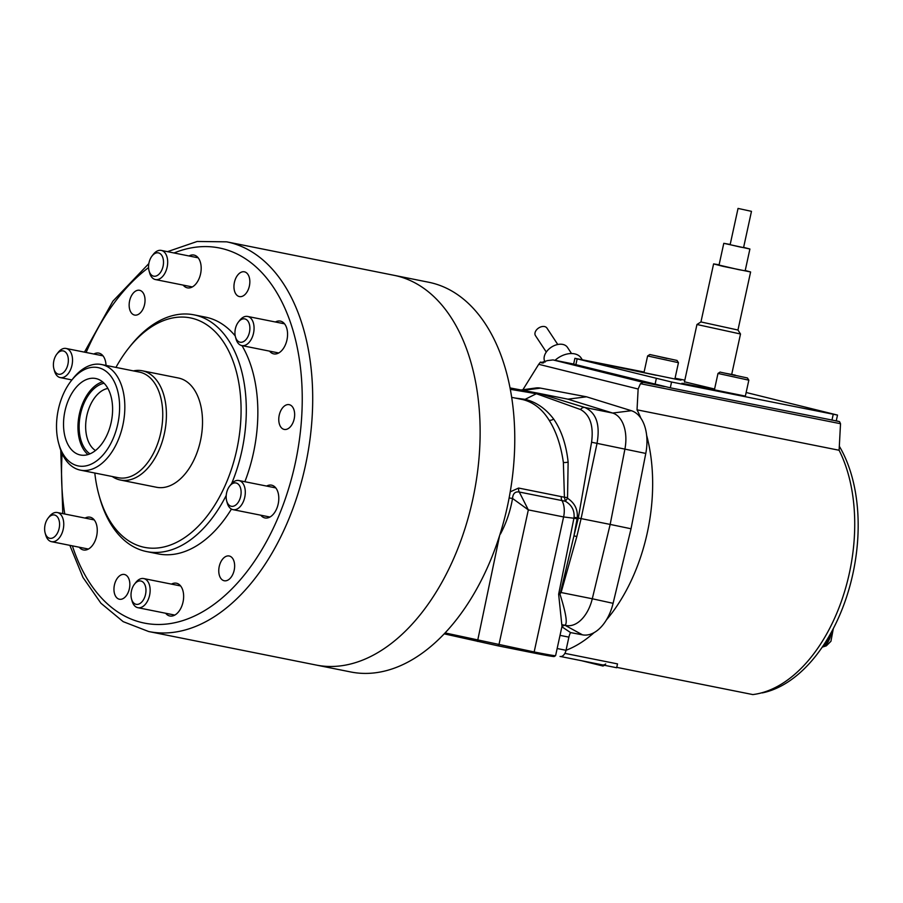 <?xml version="1.0" encoding="UTF-8"?>
<svg xmlns="http://www.w3.org/2000/svg" width="903" height="903" viewBox="0 0 903 903"><rect width="100%" height="100%" fill="white"/><g stroke="black" fill="none" stroke-linecap="round" stroke-linejoin="round"><path stroke-width="1.35" d="M836.257 420.809L839.519 421.622L840.524 423.721L839.101 450.258A144.852 88.325 -78.7 0 1 841.415 601.206A144.852 88.325 -78.7 0 1 752.82 694.576L616.76 667.351M564.883 653.366L617.505 663.897L616.67 667.735L605.27 665.455A3.714 2.946 104 0 0 603.057 666.053L605.699 663.965A5.576 4.413 -76 0 1 602.38 664.879L560.718 656.537M560.165 656.481L560.041 656.458A7.427 4.526 -78.7 0 0 560.165 656.481A7.427 4.526 -78.7 0 0 566.023 650.295A144.852 88.325 -78.7 0 0 594.095 632.619A39.405 24.02 -78.7 0 0 606.376 619.966A144.852 88.325 -78.7 0 0 646.638 435.314A39.405 24.02 -78.7 0 0 640.859 418.179A144.852 88.325 -78.7 0 0 637.033 409.827L839.101 450.258M557.151 648.523L566.023 650.295L568.89 637.134A11.141 6.795 101.3 0 1 570.561 632.585L582.503 634.843A39.405 24.02 -78.7 0 0 594.095 632.619M606.376 619.966A39.405 24.02 -78.7 0 0 613.092 603.317L631.028 528.763L645.78 453.43A39.405 24.02 -78.7 0 0 646.638 435.314M522.882 389.746L538.719 364.293L540.479 362.092L543.787 362.746M540.479 362.092L541.958 363.017M543.019 362.995L541.089 362.6L547.523 360.579L553.042 359.925L643.218 382.353L640.453 383.696L638.139 389.012L637.033 409.827M640.859 418.179A39.405 24.02 -78.7 0 0 631.366 410.707L586.51 396.801L540.513 388.121A39.405 24.02 -78.7 0 0 535.648 388.008L521.042 389.994M640.453 383.696L840.524 423.721M643.218 382.353L664.416 386.586M835.647 420.843L839.519 421.622M600.1 370.783A40.861 0.914 12.3 0 0 600.066 370.806A40.861 0.914 12.3 0 0 630.813 378.425M553.042 359.925L573.653 364.044M586.51 396.801L567.919 399.171L612.652 413.043L567.919 399.171L538.854 393.358L584.738 407.456C596.341 412.694 600.416 424.771 596.962 443.7L581.092 518.604L610.168 524.417L624.876 449.288A33.434 20.385 -78.7 0 0 612.652 413.043A33.434 20.385 -78.7 0 1 624.876 449.288L610.168 524.417L631.028 528.763M577.288 517.803L573.936 535.897L578.304 518.017L591.578 442.233C593.745 425.776 590.065 414.872 580.55 409.533L536.371 393.719L525.106 399.352C536.19 402.038 545.694 408.585 553.607 418.992C561.35 430.11 566.192 444.468 568.134 462.054L567.535 498.264C574.669 502.96 577.92 509.461 577.265 517.791L581.092 518.604L576.836 536.506L561.102 592.526L592.289 598.768L610.168 524.417L592.289 598.768A33.434 20.385 -78.7 0 1 566.328 625.508A33.434 20.385 -78.7 0 0 592.289 598.768L613.092 603.317M570.561 632.585L561.892 626.772M564.578 625.181L566.328 625.508L564.578 625.181M581.509 660.703L603.057 666.053M677.036 360.455L649.821 354.529L677.036 360.455L678.458 362.679L674.891 379L607.629 365.094L656.165 375.276M745.359 396.101L681.946 383.267L726.543 392.771M684.463 381.811L714.589 389.024M644.099 372.036L574.906 358.31L671.561 382.014L837.51 415.087L746.149 392.489M684.824 380.174L675.06 378.222M674.868 379.012L680.997 380.129L674.981 378.605M574.906 358.31L573.642 364.112L670.297 387.816L836.246 420.9L837.51 415.087M510.229 491.853L518.615 488.049L564.431 497.248L563.37 462.438C560.944 445.484 556.192 431.42 549.137 420.234C542.353 409.251 533.65 402.388 523.051 399.657L511.696 397.343M577.265 517.791L574.071 517.363C574.556 510.285 571.644 504.912 565.323 501.244L561.948 500.567A18.568 11.321 101.3 0 1 563.596 516.945L534.158 651.955A55.715 1.242 12.3 0 0 555.582 655.646A55.715 1.242 12.3 0 0 555.605 655.623L561.982 626.366L558.641 594.242L573.924 518.243L563.596 516.945L528.334 509.89L512.532 498.445C510.387 511.019 506.357 522.882 500.454 534.034A5.576 0.824 30.3 0 0 500.138 533.831M559.894 593.452A5.576 3.115 -98.9 0 1 559.894 593.926L558.641 594.242L560.571 592.221A5.576 0.61 -154.6 0 1 561.102 592.526L559.894 593.926C566.046 613.272 567.705 623.713 564.894 625.226L582.503 634.843M538.775 393.336L510.06 387.929L538.854 393.358L536.371 393.719L510.319 389.328M515.308 398.065L525.106 399.352L523.051 399.657M445.055 632.924L534.158 651.955L533.255 652.88L497.993 645.826L444.186 633.838M555.582 655.646L554.25 656.504A54.598 1.219 -167.7 0 1 533.255 652.88M561.305 496.594A5.576 3.398 101.3 0 0 561.948 500.567L519.27 492.022L528.334 509.89L498.896 644.9L497.993 645.826M577.119 518.762L573.924 518.243L574.071 517.363M518.615 488.049A5.576 3.398 101.3 0 0 519.27 492.022C515.195 491.356 512.949 493.489 512.532 498.445L509.123 497.971M567.535 498.264L565.323 501.244L564.431 497.248L567.14 497.587M562.648 624.82L564.804 625.203A5.576 5.316 -79.9 0 1 564.894 625.226L564.759 625.203M560.571 592.221L573.936 535.897L576.836 536.506M631.366 410.707L612.652 413.043L584.738 407.456A5.576 4.109 106.7 0 0 580.55 409.533M645.78 453.43L591.578 442.233M226.664 241.835L394.092 275.325A198.716 121.16 101.3 0 1 472.766 499.438A198.716 121.16 101.3 0 1 316.118 665.037L350.759 671.967A198.716 121.16 101.3 0 0 507.407 506.369A198.716 121.16 101.3 0 0 428.733 282.255L394.092 275.325A198.716 121.16 101.3 0 1 472.766 499.438A198.716 121.16 101.3 0 1 316.118 665.037L148.69 631.536A198.716 121.16 101.3 0 0 305.338 465.937A198.716 121.16 101.3 0 0 226.664 241.835L197.147 241.473L167.473 251.666M234.419 282.334A12.631 7.698 -78.7 0 0 239.419 296.579A12.631 7.698 -78.7 0 0 249.375 286.059A12.631 7.698 -78.7 0 0 244.374 271.814A12.631 7.698 -78.7 0 0 234.419 282.334M279.23 415.177A12.631 7.698 -78.7 0 0 284.231 429.422A12.631 7.698 -78.7 0 0 294.186 418.902A12.631 7.698 -78.7 0 0 289.186 404.657A12.631 7.698 -78.7 0 0 279.23 415.177M219.226 566.52A12.631 7.698 -78.7 0 0 224.226 580.753A12.631 7.698 -78.7 0 0 234.182 570.233A12.631 7.698 -78.7 0 0 229.181 555.988A12.631 7.698 -78.7 0 0 219.226 566.52M114.421 584.997A12.631 7.698 -78.7 0 0 119.422 599.242A12.631 7.698 -78.7 0 0 129.377 588.722A12.631 7.698 -78.7 0 0 124.377 574.477A12.631 7.698 -78.7 0 0 114.421 584.997M129.614 300.823A12.631 7.698 -78.7 0 0 134.615 315.068A12.631 7.698 -78.7 0 0 144.57 304.537A12.631 7.698 -78.7 0 0 139.57 290.292A12.631 7.698 -78.7 0 0 129.614 300.823M260.786 515.207A16.717 10.193 -78.7 0 0 265.008 517.938A16.717 10.193 -78.7 0 0 278.18 504.009A16.717 10.193 -78.7 0 0 271.566 485.159A16.717 10.193 -78.7 0 0 266.622 486.074M165.633 613.25A16.717 10.193 -78.7 0 0 169.854 615.993A16.717 10.193 -78.7 0 0 183.027 602.064A16.717 10.193 -78.7 0 0 176.412 583.214A16.717 10.193 -78.7 0 0 171.468 584.117M79.25 547.229A16.717 10.193 -78.7 0 0 83.471 549.961A16.717 10.193 -78.7 0 0 96.644 536.032A16.717 10.193 -78.7 0 0 90.029 517.182A16.717 10.193 -78.7 0 0 85.085 518.085M183.174 285.111A16.717 10.193 -78.7 0 0 187.395 287.843A16.717 10.193 -78.7 0 0 200.568 273.914A16.717 10.193 -78.7 0 0 193.953 255.064A16.717 10.193 -78.7 0 0 189.009 255.967M269.557 351.132A16.717 10.193 -78.7 0 0 273.767 353.874A16.717 10.193 -78.7 0 0 286.951 339.946A16.717 10.193 -78.7 0 0 280.325 321.096A16.717 10.193 -78.7 0 0 275.392 321.999M115.934 367.408A116.995 71.337 101.3 0 1 128.316 348.569L129.964 346.481A120.72 73.606 101.3 0 1 194.032 314.854A120.72 73.606 101.3 0 1 241.835 450.992A120.72 73.606 101.3 0 1 231.631 483.636M194.032 314.854L205.579 317.156A120.72 73.606 101.3 0 1 235.231 335.95M241.981 345.612A120.72 73.606 101.3 0 1 253.371 453.306A120.72 73.606 101.3 0 1 244.871 481.717M128.316 348.569A116.995 71.337 101.3 0 1 213.627 330.227A116.995 71.337 101.3 0 1 236.744 449.863A116.995 71.337 101.3 0 1 168.601 545.649A116.995 71.337 101.3 0 1 98.991 495.171A116.995 71.337 101.3 0 1 94.804 473.025M133.407 370.896A55.715 33.975 101.3 0 1 142.29 370.783L178.399 378.007A55.715 33.975 101.3 0 1 200.455 440.845A55.715 33.975 101.3 0 1 156.535 487.27L120.438 480.046A55.715 33.975 101.3 0 1 112.265 476.524M106.023 365.422A16.717 10.193 -78.7 0 0 98.799 353.107A16.717 10.193 -78.7 0 0 93.856 354.01M231.439 509.078A120.72 73.606 101.3 0 1 158.217 553.9L146.67 551.586A120.72 73.606 101.3 0 1 99.702 497.734L98.991 495.171M226.224 495.408A120.72 73.606 101.3 0 1 146.67 551.586M89.973 453.848A37.147 22.643 101.3 0 1 80.502 414.172A37.147 22.643 101.3 0 1 104.093 383.244M107.897 388.448A32.497 19.821 -78.7 0 0 86.857 415.572A32.497 19.821 -78.7 0 0 95.481 450.518M88.009 454.559A38.998 23.783 101.3 0 1 79.408 413.901A38.998 23.783 101.3 0 1 102.558 381.834M111.159 422.491A38.998 23.783 101.3 0 1 80.412 454.999A38.998 23.783 101.3 0 1 64.971 411.012A38.998 23.783 101.3 0 1 95.718 378.515A38.998 23.783 101.3 0 1 111.159 422.491M58.368 409.375A50.139 30.578 101.3 0 1 71.281 380.727A50.139 30.578 101.3 0 1 107.852 372.86A50.139 30.578 101.3 0 1 117.751 424.139A50.139 30.578 101.3 0 1 88.55 465.192A50.139 30.578 101.3 0 1 58.718 443.554A50.139 30.578 101.3 0 1 58.368 409.375M71.281 380.727L72.929 378.628A53.853 32.835 101.3 0 1 101.52 364.519A53.853 32.835 101.3 0 1 122.842 425.257A53.853 32.835 101.3 0 1 80.378 470.136A53.853 32.835 101.3 0 1 59.429 446.116L58.718 443.554M101.52 364.519L139.434 372.104A53.853 32.835 101.3 0 1 160.757 432.842A53.853 32.835 101.3 0 1 118.293 477.721L80.378 470.136M142.29 370.783A55.715 33.975 101.3 0 1 164.357 433.621A55.715 33.975 101.3 0 1 120.438 480.046M761.805 692.793L762.324 692.894A143.001 87.196 -78.7 0 0 847.657 593.587A143.001 87.196 -78.7 0 0 839.316 446.229M163.071 266.272A11.886 7.247 -78.7 0 0 160.723 254.127A11.886 7.247 -78.7 0 0 152.054 255.989A11.886 7.247 -78.7 0 0 148.995 262.773A11.886 7.247 -78.7 0 0 149.074 270.877A11.886 7.247 -78.7 0 0 156.14 276.002A11.886 7.247 -78.7 0 0 163.071 266.272M152.054 255.989L153.363 254.307A14.854 9.064 101.3 0 1 161.253 250.413A14.854 9.064 101.3 0 1 167.134 267.175A14.854 9.064 101.3 0 1 155.418 279.558A14.854 9.064 101.3 0 1 149.638 272.932L149.074 270.877M243.742 341.481A11.886 7.247 -78.7 0 0 249.77 326.265A11.886 7.247 -78.7 0 0 241.078 319.617A11.886 7.247 -78.7 0 0 238.437 322.01A11.886 7.247 -78.7 0 0 235.457 336.909A11.886 7.247 -78.7 0 0 243.742 341.481M238.437 322.01L239.746 320.339A14.854 9.064 101.3 0 1 243.065 317.348A14.854 9.064 101.3 0 1 247.636 316.445A14.854 9.064 101.3 0 1 254.048 329.166A14.854 9.064 101.3 0 1 246.384 344.675A14.854 9.064 101.3 0 1 241.801 345.578A14.854 9.064 101.3 0 1 236.022 338.952L235.457 336.909M227.928 503.806A11.886 7.247 -78.7 0 0 238.471 501.944A11.886 7.247 -78.7 0 0 239.351 485.442A11.886 7.247 -78.7 0 0 229.667 486.085A11.886 7.247 -78.7 0 0 226.687 500.973A11.886 7.247 -78.7 0 0 227.928 503.806M229.667 486.085L230.976 484.414A14.854 9.064 101.3 0 1 238.866 480.52A14.854 9.064 101.3 0 1 243.088 483.613A14.854 9.064 101.3 0 1 243.708 500.759A14.854 9.064 101.3 0 1 233.03 509.653A14.854 9.064 101.3 0 1 228.809 506.56A14.854 9.064 101.3 0 1 227.251 503.027L226.687 500.973M131.454 590.923A11.886 7.247 -78.7 0 0 131.533 599.016A11.886 7.247 -78.7 0 0 138.599 604.152A11.886 7.247 -78.7 0 0 145.53 594.422A11.886 7.247 -78.7 0 0 143.182 582.266A11.886 7.247 -78.7 0 0 134.513 584.128A11.886 7.247 -78.7 0 0 131.454 590.923M134.513 584.128L135.822 582.458A14.854 9.064 101.3 0 1 143.712 578.563A14.854 9.064 101.3 0 1 149.593 595.314A14.854 9.064 101.3 0 1 137.888 607.696A14.854 9.064 101.3 0 1 132.098 601.071L131.533 599.016M50.782 515.715A11.886 7.247 -78.7 0 0 48.13 518.096A11.886 7.247 -78.7 0 0 45.15 532.996A11.886 7.247 -78.7 0 0 53.435 537.567A11.886 7.247 -78.7 0 0 59.463 522.352A11.886 7.247 -78.7 0 0 50.782 515.715M48.13 518.096L49.439 516.426A14.854 9.064 101.3 0 1 52.758 513.446A14.854 9.064 101.3 0 1 57.329 512.532A14.854 9.064 101.3 0 1 63.741 525.253A14.854 9.064 101.3 0 1 56.076 540.762A14.854 9.064 101.3 0 1 51.505 541.676A14.854 9.064 101.3 0 1 45.726 535.039L45.15 532.996M66.585 353.389A11.886 7.247 -78.7 0 0 56.9 354.032A11.886 7.247 -78.7 0 0 53.92 368.921A11.886 7.247 -78.7 0 0 55.162 371.754A11.886 7.247 -78.7 0 0 65.705 369.891A11.886 7.247 -78.7 0 0 66.585 353.389M56.9 354.032L58.21 352.351A14.854 9.064 101.3 0 1 66.1 348.468A14.854 9.064 101.3 0 1 70.321 351.56A14.854 9.064 101.3 0 1 70.942 368.706A14.854 9.064 101.3 0 1 60.275 377.601A14.854 9.064 101.3 0 1 56.042 374.508A14.854 9.064 101.3 0 1 54.485 370.975L53.92 368.921M829.022 636.389A14.109 8.601 101.3 0 1 826.753 641.593A14.109 8.601 101.3 0 1 823.48 645.295M684.406 382.093L696.958 324.504L740.505 333.997L737.954 330.013M700.942 321.942L737.954 330.024L750.607 271.972L745.235 270.494M719.104 264.793L713.596 263.902L722.919 266.317L750.607 271.972M730.188 244.453L723.788 243.325L719.036 265.087L738.778 269.658L745.167 270.787L749.908 249.014L743.62 247.377M723.788 243.325L749.908 249.014M738.044 208.424L730.132 244.702L740.279 247.05L743.564 247.636L751.477 211.347L738.044 208.424L751.477 211.347M555.029 360.32A18.94 12.789 -33.4 0 1 577.615 354.913A18.94 12.789 -33.4 0 1 581.16 358.028L582.232 359.654M545.107 362.058A13.376 9.03 -33.4 0 1 549.408 348.637A13.376 9.03 -33.4 0 1 564.951 345.172A13.376 9.03 -33.4 0 1 567.456 347.373L571.52 353.536M546.292 352.057L535.468 335.645A6.874 4.639 -33.4 0 1 537.657 328.737A6.874 4.639 -33.4 0 1 545.649 326.942A6.874 4.639 -33.4 0 1 546.936 328.071L557.761 344.483M721.012 372.318L747.413 377.962L721.012 372.318M747.413 377.962L748.824 380.174L717.987 373.447L714.42 389.78M735.279 375.129L725.922 373.345L735.2 375.479M678.458 362.679L647.609 355.951L649.821 354.529M666.933 358.446L655.081 355.669L666.933 358.446M638.139 389.012L538.719 364.293M540.513 388.121L523.085 390.378M568.89 637.134L560.018 635.362M671.561 382.014L670.297 387.816M656.3 378.639L655.036 384.441M833.221 414.364L831.956 420.166M577.13 358.954L575.866 364.756M499.652 535.377L477.473 641.412M563.37 462.438A4.639 1.659 171.8 0 0 568.134 462.054M549.137 420.234A4.639 3.217 147.8 0 0 553.607 418.992M72.375 545.852A191.289 116.634 -78.7 0 0 186.865 619.21A191.289 116.634 -78.7 0 0 295.157 463.69A191.289 116.634 -78.7 0 0 174.031 252.975M148.566 267.593A191.289 116.634 -78.7 0 0 86.135 352.475M62.138 453.588A191.289 116.634 -78.7 0 0 64.779 514.021M831.065 632.766A14.109 8.601 101.3 0 1 828.051 641.852A14.109 8.601 101.3 0 1 822.464 646.785M564.804 625.203L561.982 626.366M148.826 263.608L112.886 301.196L84.464 352.136M60.772 450.292L62.792 513.626M69.847 545.344L82.941 577.389L100.922 603.227L123.169 621.648L148.69 631.536M161.253 250.413L198.163 257.806M155.418 279.558L192.328 286.94M247.636 316.445L284.547 323.827M241.801 345.578L278.711 352.971M233.03 509.653L269.941 517.035M238.866 480.52L275.776 487.902M137.888 607.696L174.798 615.078M143.712 578.563L180.623 585.945M51.505 541.676L88.415 549.058M57.329 512.532L94.239 519.914M66.1 348.468L103.01 355.85M60.275 377.601L71.913 379.926M833.322 628.578L830.929 641.288L826.313 645.848L822.227 647.146M713.596 263.902L700.942 321.953L696.969 324.493M731.735 374.237L740.505 333.997M745.268 396.507L748.835 380.174M720.199 372.025L717.987 373.447M644.053 372.284L647.609 355.951"/></g></svg>
